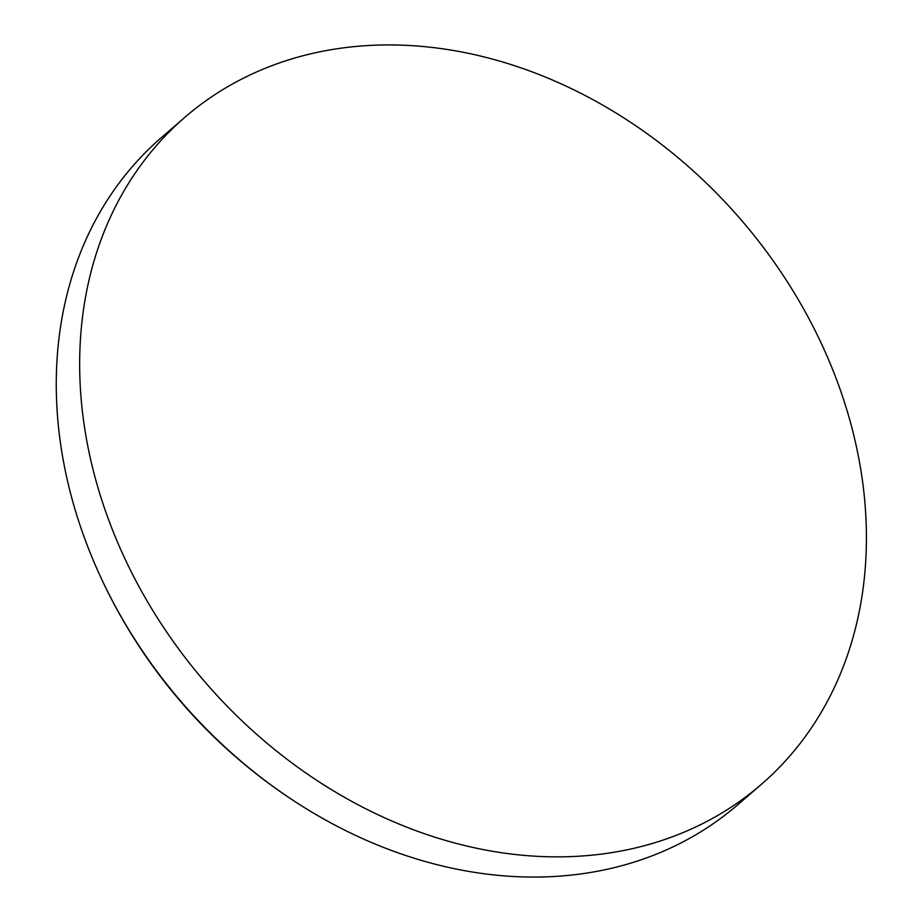 <?xml version="1.0" encoding="UTF-8"?>
<svg xmlns="http://www.w3.org/2000/svg" width="922" height="922" viewBox="0 0 922 922"><rect width="100%" height="100%" fill="white"/><g stroke="black" fill="none" stroke-linecap="round" stroke-linejoin="round"><path stroke-width="1.38" d="M586.058 855.697A440.82 353.898 -130.8 0 1 139.038 586.68A440.82 353.898 -130.8 0 1 184.873 117.301A440.82 353.898 -130.8 0 1 360.018 46.1A440.82 353.898 -130.8 0 1 807.038 315.117A440.82 353.898 -130.8 0 1 761.203 784.495A440.82 353.898 -130.8 0 1 586.058 855.697M761.203 784.495L737.819 804.699A440.82 353.898 -130.8 0 1 562.674 875.9A440.82 353.898 -130.8 0 1 303.638 807.096A440.82 353.898 -130.8 0 1 96.003 566.719A440.82 353.898 -130.8 0 1 72.838 501.833A440.82 353.898 -130.8 0 1 161.488 137.505L184.873 117.301M96.003 566.719A536.281 536.281 0 0 0 303.638 807.096"/></g></svg>
